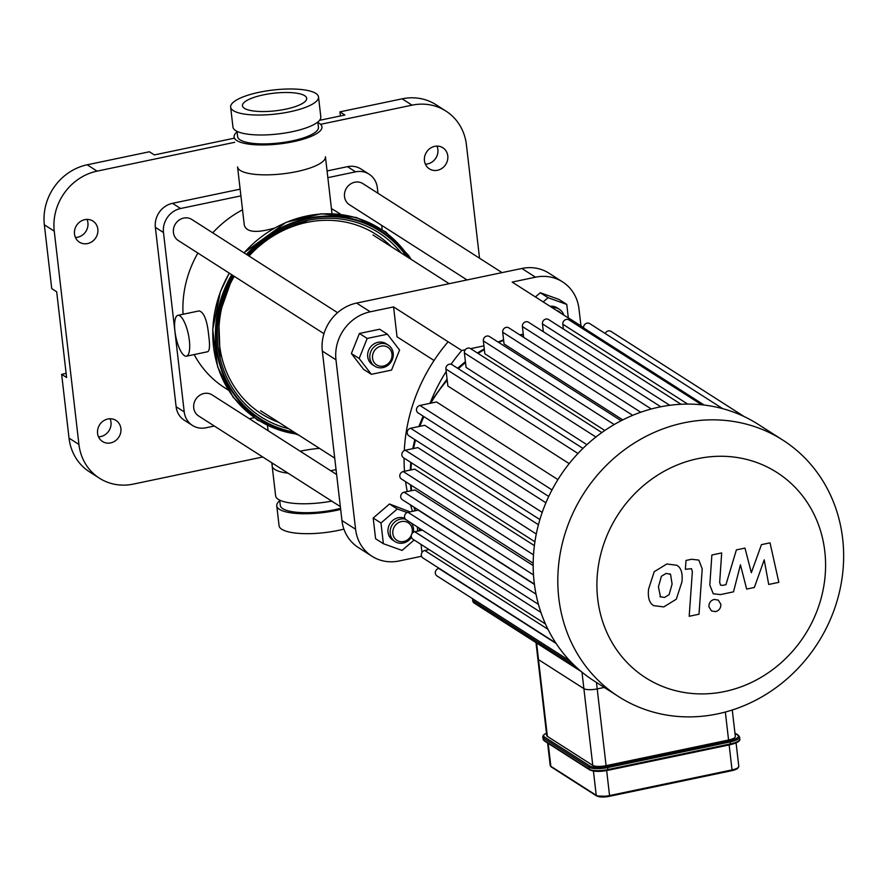 <?xml version="1.0" encoding="UTF-8"?>
<svg xmlns="http://www.w3.org/2000/svg" width="887" height="887" viewBox="0 0 887 887"><rect width="100%" height="100%" fill="white"/><g stroke="black" fill="none" stroke-linecap="round" stroke-linejoin="round"><path stroke-width="1.33" d="M271.788 462.77L275.613 495.833A44.228 12.085 -6.6 0 0 331.76 501.122A44.228 12.085 -6.6 0 1 275.613 495.833L272.154 465.93A44.228 12.085 -6.6 0 0 288.131 473.214M330.729 470.742A44.228 12.085 -6.6 0 0 331.361 470.609A44.228 12.085 -6.6 0 0 336.04 469.545M319.453 448.356A44.228 12.085 -6.6 0 0 300.183 451.217M272.786 463.402A44.228 12.085 -6.6 0 0 272.154 465.93M279.682 500.135L280.292 505.39A40.68 11.11 -6.6 0 0 334.754 509.692A40.68 11.11 -6.6 0 0 340.53 508.34M343.912 529.107A44.228 12.085 173.4 0 1 281.8 529.284A44.228 12.085 173.4 0 1 279.072 525.736L276.766 505.801A44.228 12.085 173.4 0 1 279.749 500.678M340.652 509.415A44.228 12.085 173.4 0 1 279.483 509.349A44.228 12.085 173.4 0 1 276.766 505.801M263.406 94.876A32.331 8.837 173.4 0 1 306.691 98.302A32.331 8.837 173.4 0 1 275.591 110.797A32.331 8.837 173.4 0 1 242.45 105.741A32.331 8.837 173.4 0 1 263.406 94.876M293.309 141.687A44.228 12.085 -6.6 0 0 321.97 126.841A44.228 12.085 -6.6 0 0 317.901 122.539A44.228 12.085 173.4 0 1 321.97 126.841A44.228 12.085 173.4 0 1 279.427 143.927A44.228 12.085 173.4 0 1 234.101 137.008A44.228 12.085 -6.6 0 0 293.309 141.687M237.084 131.886A44.228 12.085 -6.6 0 0 234.101 137.008A44.228 12.085 173.4 0 1 237.084 131.886M237.017 131.343L237.627 136.598A40.68 11.11 -6.6 0 0 292.078 140.911A40.68 11.11 -6.6 0 0 318.444 127.251L317.834 121.996M274.471 228.092C256.421 233.292 246.364 232.316 244.302 225.154L237.561 166.911A44.228 12.085 -6.6 0 0 296.768 171.59A44.228 12.085 -6.6 0 0 325.429 156.744L332.004 213.579M233.359 110.653A44.228 12.085 173.4 0 1 230.642 107.105A44.228 12.085 173.4 0 1 273.185 90.019A44.228 12.085 173.4 0 1 318.511 96.938A44.228 12.085 173.4 0 1 283.02 113.048A44.228 12.085 173.4 0 1 233.359 110.653M318.511 96.938L320.817 116.873A44.228 12.085 173.4 0 1 285.326 132.983A44.228 12.085 173.4 0 1 235.665 130.589A44.228 12.085 173.4 0 1 232.948 127.041L230.642 107.105M535.992 642.598L537.855 658.786A10.433 2.849 -6.6 0 0 538.498 659.618A10.433 2.849 173.4 0 1 537.855 658.786L546.736 735.534A10.433 2.849 -6.6 0 0 547.379 736.365L592.771 765.392A10.433 2.849 -6.6 0 0 606.087 765.658L728.571 740.013A10.433 2.849 -6.6 0 0 735.334 736.509L732.263 709.999M596.463 682.458L597.206 688.911A10.433 2.849 173.4 0 1 583.89 688.645A10.433 2.849 -6.6 0 0 597.206 688.911L604.258 687.436L597.206 688.911L606.087 765.658M547.379 736.365L538.498 659.618L583.89 688.645L592.771 765.392M761.445 544.64L751.344 572.703L744.98 548.088L736.387 549.885L725.943 584.699L722.883 585.342L720.543 585.165L719.667 582.304L721.685 552.934L711.873 554.996L709.811 585.043L713.248 593.78L720.488 594.589L733.494 591.84L740.445 564.831L746.677 589.079L754.36 587.471L764.206 559.852L768.707 584.466L778.841 582.338L770.027 542.844L761.445 544.64M659.961 596.607L664.441 597.494L669.108 594.689L672.091 584.067L670.55 574.31L666.148 573.412L661.414 576.228L658.42 586.928L660.516 597.029M670.55 574.31L669.973 573.867M676.293 599.213L681.903 582.016C682.713 574.643 681.615 569.509 678.61 566.593L676.958 565.263L666.824 563.988L654.218 571.705L648.597 588.99C647.798 596.286 648.896 601.397 651.901 604.324L653.519 605.621L663.775 606.919L676.293 599.213M699 614.225L702.227 568.866L698.801 560.096L691.594 559.265L686.006 560.44L685.374 569.299L691.483 568.689L692.359 571.572L689.188 616.277L699 614.225M714.179 599.412C710.587 600.521 708.835 602.972 708.924 606.763L711.441 610.91L715.587 611.631C719.18 610.522 720.931 608.072 720.843 604.269L718.326 600.133L714.179 599.412M536.58 642.975L538.498 659.618L583.89 688.645L581.983 672.158M538.442 604.369L406.168 519.782A4.169 3.803 -57.4 0 1 407.965 512.287L418.22 510.136L534.429 584.444M533.497 574.92L404.162 492.207L414.916 489.957L533.176 565.584M533.508 554.841L403.241 471.54L414.739 469.134L534.384 545.638M536.28 534.007L405.292 450.241L417.855 447.613L538.431 524.727M542.212 512.398L410.626 428.255L424.751 425.305L545.915 502.785M552.002 489.912L419.917 405.448L436.515 401.966L557.912 479.601M569.188 463.624L447.88 386.045L445.906 369.025A4.169 3.803 -57.4 0 1 452.048 364.701L582.947 448.412M586.906 444.675L466.074 367.406L464.4 352.926A4.169 3.803 -57.4 0 1 470.531 348.602L601.841 432.568M604.823 430.483L484.845 353.758L483.348 340.885A4.169 3.803 -57.4 0 1 489.491 336.55L621.133 420.737M622.774 419.895L504.06 343.979L502.696 332.204A4.169 3.803 -57.4 0 1 508.839 327.868L640.78 412.244M555.772 642.92L422.988 558.001A4.169 3.803 -57.4 0 1 424.773 550.494L429.12 549.585M545.472 623.982L412.943 539.241A4.169 3.803 -57.4 0 1 414.728 531.734L422.356 530.138M570.042 661.026L436.981 575.929A4.169 3.803 -57.4 0 1 438.766 568.434L439.165 568.345M618.682 696.661L594.046 680.906A152.287 138.904 -57.4 0 1 569.742 660.704A152.287 138.904 -57.4 0 1 555.351 642.266A152.287 138.904 -57.4 0 1 545.017 622.973A152.287 138.904 -57.4 0 1 538.065 602.972A152.287 138.904 -57.4 0 1 534.162 582.338A152.287 138.904 -57.4 0 1 533.22 561.083A152.287 138.904 -57.4 0 1 535.327 539.185A152.287 138.904 -57.4 0 1 540.804 516.578A152.287 138.904 -57.4 0 1 550.35 493.128A152.287 138.904 -57.4 0 1 580.608 450.74A152.287 138.904 -57.4 0 1 599.612 434.186A152.287 138.904 -57.4 0 1 619.104 421.802A152.287 138.904 -57.4 0 1 638.995 412.876A152.287 138.904 -57.4 0 1 659.252 407.089A152.287 138.904 -57.4 0 1 679.852 404.328A152.287 138.904 -57.4 0 1 700.819 404.694A152.287 138.904 -57.4 0 1 722.184 408.519A152.287 138.904 -57.4 0 1 744.038 416.513A152.287 138.904 -57.4 0 1 758.13 424.308L782.766 440.063A152.287 138.904 -57.4 0 1 842.65 538.642A152.287 138.904 -57.4 0 1 774.052 689.066A152.287 138.904 -57.4 0 1 618.682 696.661A152.287 138.904 -57.4 0 1 583.701 493.527A152.287 138.904 -57.4 0 1 782.766 440.063M404.162 492.207A4.169 3.803 122.6 0 0 402.376 499.714L534.384 584.123M472.472 598.625L472.682 600.466A4.169 3.803 122.6 0 0 474.323 603.171L581.218 671.526M419.917 405.448A4.169 3.803 122.6 0 0 418.132 412.943L548.731 496.465M405.292 450.241A4.169 3.803 122.6 0 0 403.507 457.747L534.916 541.78M410.626 428.255A4.169 3.803 122.6 0 0 408.84 435.761L539.884 519.56M403.241 471.54A4.169 3.803 122.6 0 0 401.456 479.035L533.176 563.267M523.64 337.337L522.399 326.56A4.169 3.803 122.6 0 1 528.53 322.236L660.748 406.778M681.039 404.261L548.576 319.553A4.169 3.803 122.6 0 0 542.434 323.877L543.343 331.705M722.717 408.663L589.744 323.622A4.169 3.803 122.6 0 0 583.613 327.957L583.779 329.376M701.684 404.771L568.966 319.908A4.169 3.803 122.6 0 0 562.824 324.232L563.378 329.022M744.237 416.613L610.999 331.405A4.169 3.803 122.6 0 0 605.2 333.512M824.788 551.315A121.829 111.119 -57.4 0 1 666.137 687.802A121.829 111.119 -57.4 0 1 642.809 486.165A121.829 111.119 -57.4 0 1 824.788 551.315M421.58 556.271L399.072 560.983A41.722 38.052 -57.4 0 1 371.986 556.26A41.722 38.052 -57.4 0 1 355.576 529.262L335.973 359.812A41.722 38.052 -57.4 0 1 370.245 311.803L393.573 306.913L461.75 350.509L465.287 349.766M355.576 529.262L341.95 520.536A41.722 38.052 122.6 0 0 358.348 547.545L371.986 556.26M421.99 552.49L421.059 544.43M419.473 530.736L419.163 528.098M578.557 326.039L580.342 325.662A168.885 154.05 122.6 0 1 583.591 327.602L572.071 320.207A168.885 154.05 122.6 0 0 566.704 316.947L512.165 282.077L535.493 277.188A41.722 38.052 -57.4 0 1 562.591 281.9A41.722 38.052 -57.4 0 1 578.989 308.909L580.963 325.895M434.053 360.488L397.032 336.816L393.573 306.913M562.591 281.9L548.953 273.185A41.722 38.052 122.6 0 0 521.866 268.462L535.493 277.188M370.245 311.803L356.607 303.077L521.866 268.462M470.609 348.646L483.925 345.863M566.704 316.947L580.342 325.662M356.607 303.077A41.722 38.052 122.6 0 0 322.336 351.097L335.973 359.812M448.112 341.794A168.885 154.05 122.6 0 0 404.284 450.596M404.073 458.102A168.885 154.05 122.6 0 0 404.505 471.274M405.592 481.674A168.885 154.05 122.6 0 0 407.244 491.564M410.515 504.914A168.885 154.05 122.6 0 0 412.533 511.322M419.396 528.242A168.885 154.05 122.6 0 0 420.505 530.526M461.75 350.509A168.885 154.05 122.6 0 0 451.051 364.258M446.194 371.509A168.885 154.05 122.6 0 0 430.838 401.301M341.95 520.536L322.336 351.097M214.344 426.026L205.984 427.778A20.867 19.026 -57.4 0 1 192.435 425.427A20.867 19.026 -57.4 0 1 184.23 411.923L163.474 232.505A20.867 19.026 -57.4 0 1 180.604 208.5L240.909 195.872M192.435 425.427L184.33 420.238A20.867 19.026 -57.4 0 1 176.125 406.734L155.369 227.327A20.867 19.026 -57.4 0 1 172.499 203.323L240.133 189.153M253.948 417.733L249.347 418.697M327.846 177.666L355.587 171.856A20.867 19.026 -57.4 0 1 369.125 174.207A20.867 19.026 -57.4 0 1 377.33 187.711L377.973 193.266M381.687 225.353L382.153 229.411M327.07 170.947L347.482 166.667A20.867 19.026 -57.4 0 1 361.02 169.029L369.125 174.207M402.144 98.823L412.045 105.165A52.156 47.565 -57.4 0 1 445.906 111.063L436.005 104.721A52.156 47.565 122.6 0 0 402.144 98.823L339.932 111.862L344.877 115.022L319.531 120.333M445.906 111.063A52.156 47.565 -57.4 0 1 466.418 144.814L479.534 258.217M412.045 105.165L320.584 124.324M234.711 142.308L97.093 171.136L87.192 164.794A52.156 47.565 122.6 0 0 44.35 224.81L51.734 288.608L56.679 291.779L66.603 377.496L61.646 374.325L69.031 438.111A52.156 47.565 122.6 0 0 89.532 471.873L99.444 478.204A52.156 47.565 -57.4 0 1 78.932 444.454L69.031 438.111M44.35 224.81L54.251 231.152A52.156 47.565 -57.4 0 1 97.093 171.136M54.251 231.152L78.932 444.454M262.752 456.993L133.305 484.102A52.156 47.565 -57.4 0 1 99.444 478.204M120.898 428.51A12.518 11.42 -57.4 0 1 115.266 440.883A12.518 11.42 -57.4 0 1 102.493 441.504A12.518 11.42 -57.4 0 1 99.621 424.806A12.518 11.42 -57.4 0 1 115.975 420.416A12.518 11.42 -57.4 0 1 120.898 428.51M97.836 229.168A12.518 11.42 -57.4 0 1 92.193 241.53A12.518 11.42 -57.4 0 1 79.431 242.162A12.518 11.42 -57.4 0 1 76.548 225.464A12.518 11.42 -57.4 0 1 92.913 221.063A12.518 11.42 -57.4 0 1 97.836 229.168M447.78 155.868A12.518 11.42 -57.4 0 1 442.147 168.231A12.518 11.42 -57.4 0 1 429.375 168.852A12.518 11.42 -57.4 0 1 426.503 152.165A12.518 11.42 -57.4 0 1 442.857 147.763A12.518 11.42 -57.4 0 1 447.78 155.868M61.646 374.325L66.126 373.383M234.235 138.206L154.349 154.937L149.404 151.766L87.192 164.794M340.397 115.964L339.932 111.862M98.501 436.825A12.518 11.42 122.6 0 0 110.997 422.179A12.518 11.42 122.6 0 0 110.066 418.753M425.383 164.184A12.518 11.42 122.6 0 0 437.879 149.537A12.518 11.42 122.6 0 0 436.947 146.1M75.439 237.483A12.518 11.42 122.6 0 0 87.924 222.837A12.518 11.42 122.6 0 0 86.993 219.399M184.452 355.698A20.867 6.375 78.2 0 1 175.349 334.1A20.867 6.375 78.2 0 1 177.866 315.351A20.867 6.375 78.2 0 1 188.388 334.466A20.867 6.375 78.2 0 1 186.425 356.186A20.867 6.375 78.2 0 1 184.452 355.698M177.866 315.351L199.109 310.905C204.088 312.224 207.314 320.684 208.789 336.306C210.031 345.586 209.654 350.731 207.658 351.74L186.425 356.186M194.175 354.567A104.311 95.142 122.6 0 0 224.588 387.697L228.192 389.992M340.575 214.244L336.971 211.938A104.311 95.142 122.6 0 0 331.439 208.678M242.528 209.82A104.311 95.142 122.6 0 0 212.725 232.837M197.89 253.072A104.311 95.142 122.6 0 0 183.066 314.264M336.616 474.512L212.126 394.903A12.518 11.42 122.6 0 0 195.772 399.294A12.518 11.42 122.6 0 0 198.644 415.992L340.331 506.599M411.357 535.205A10.433 9.513 -57.4 0 1 394.571 538.099A10.433 9.513 -57.4 0 1 401.401 521.567A10.433 9.513 -57.4 0 1 411.867 533.863M405.47 519.183A12.518 11.42 122.6 0 0 400.447 519.106A12.518 11.42 122.6 0 0 390.446 529.084A12.518 11.42 122.6 0 0 395.092 541.613A12.518 11.42 122.6 0 0 411.446 537.234M413.386 532.278A12.518 11.42 122.6 0 0 411.324 523.075M395.092 541.613L392.93 540.238A12.518 11.42 -57.4 0 1 388.284 527.71A12.518 11.42 -57.4 0 1 398.285 517.731A12.518 11.42 -57.4 0 1 404.893 518.341M414.151 540.017L402.066 550.406L383.372 543.709L375.589 538.742L373.194 518.019L389.493 503.993L410.016 511.854M373.194 518.019L380.978 522.997L397.276 508.972L407.2 512.531M389.493 503.993L397.276 508.972M417.267 526.878L417.755 531.102M383.372 543.709L380.978 522.997M337.57 312.679L191.836 219.477A12.518 11.42 122.6 0 0 179.063 220.098A12.518 11.42 122.6 0 0 173.42 232.472A12.518 11.42 122.6 0 0 178.342 240.565L323.966 333.689M391.976 354.068A10.433 9.513 -57.4 0 1 378.394 365.754A10.433 9.513 -57.4 0 1 376.398 348.491A10.433 9.513 -57.4 0 1 391.976 354.068M393.196 353.203A12.518 11.42 122.6 0 0 388.284 345.098A12.518 11.42 122.6 0 0 371.919 349.5A12.518 11.42 122.6 0 0 374.791 366.198A12.518 11.42 122.6 0 0 387.564 365.566A12.518 11.42 122.6 0 0 393.196 353.203M374.791 366.198L372.629 364.812A12.518 11.42 -57.4 0 1 369.757 348.114A12.518 11.42 -57.4 0 1 386.122 343.724L388.284 345.098M371.354 374.325L363.57 369.347L351.385 353.525L359.412 333.468L379.625 329.232L387.397 334.211L399.582 350.032L391.555 370.09L371.354 374.325L359.168 358.492L367.196 338.435L387.397 334.211M351.385 353.525L359.168 358.492M359.412 333.468L367.196 338.435M502.053 272.619L362.916 183.642A12.518 11.42 122.6 0 0 354.789 182.223A12.518 11.42 122.6 0 0 344.788 192.202A12.518 11.42 122.6 0 0 349.434 204.731L467.05 279.948M556.448 310.395A10.433 9.513 -57.4 0 1 561.016 313.311M563.799 315.085A12.518 11.42 122.6 0 0 559.364 309.264A12.518 11.42 122.6 0 0 552.224 307.689M550.062 306.303A12.518 11.42 -57.4 0 1 557.202 307.889L559.364 309.264M535.404 296.934L540.283 292.732L558.976 299.429L566.76 304.407L568.323 317.901M543.188 301.913L548.066 297.71L566.76 304.407M540.283 292.732L548.066 297.71M548.188 743.373L550.838 766.268A1.042 0.954 122.6 0 0 551.248 766.945L596.641 795.972A1.042 0.954 -57.4 0 1 596.23 795.295L550.838 766.268A10.433 2.849 173.4 0 1 550.195 765.437L551.248 766.945M609.48 796.293L731.786 770.681L609.302 796.326A9.391 2.561 -6.6 0 1 597.317 796.094A1.042 0.954 -57.4 0 1 596.641 795.972L609.402 796.36L609.546 795.561A10.433 2.849 173.4 0 1 596.23 795.295L593.425 771.08M736.077 742.929L738.793 766.412L737.396 768.707L731.886 770.703L732.03 769.905L609.546 795.561L606.664 770.581M738.793 766.412A10.433 2.849 173.4 0 1 732.03 769.905L729.147 744.936M731.963 770.637A9.391 2.561 -6.6 0 0 737.851 767.798M734.968 733.372L737.607 735.057A1.042 0.954 -57.4 0 1 738.283 735.179L734.935 733.028M546.459 733.094L543.343 735.146L542.711 737.008A14.602 3.991 -6.6 0 0 543.609 738.184A1.042 0.954 -57.4 0 1 544.463 736.986A13.56 3.703 173.4 0 1 546.47 733.183M737.607 735.057A13.56 3.703 173.4 0 1 729.657 740.7L730.134 741.931A14.602 3.991 -6.6 0 0 739.592 737.019L738.283 735.179M607.817 770.304L730.212 744.714L730.356 743.916L607.883 769.572L607.628 770.337A13.56 3.703 -6.6 0 1 590.31 769.994A1.042 0.954 -57.4 0 1 589.223 769.195L543.842 740.179L543.609 738.184L588.99 767.211A1.042 0.954 -57.4 0 1 589.855 766.002L544.463 736.986M729.657 740.7L607.174 766.357L607.65 767.577L730.134 741.931L730.356 743.916A14.602 3.991 173.4 0 0 739.825 739.015C740.445 740.967 737.241 742.874 730.212 744.714L607.728 770.359C599.634 771.878 593.603 771.712 589.633 769.872L544.252 740.856L542.711 737.008M588.99 767.211A14.602 3.991 -6.6 0 0 607.65 767.577L607.883 769.572A14.602 3.991 173.4 0 1 589.223 769.195L588.99 767.211M607.174 766.357A13.56 3.703 173.4 0 1 589.855 766.002M544.252 740.856A1.042 0.954 122.6 0 1 543.842 740.179A14.602 3.991 173.4 0 1 542.944 739.004M730.289 744.648A13.56 3.703 -6.6 0 0 738.793 740.745M725.333 712.039L728.571 740.013M415.371 510.735A136.642 124.635 -57.4 0 1 414.539 507.486M411.601 490.655A136.642 124.635 -57.4 0 1 411.136 485.222M410.958 469.922A136.642 124.635 -57.4 0 1 411.457 462.826M413.575 448.512A136.642 124.635 -57.4 0 1 415.526 440.041M419.861 426.325A136.642 124.635 -57.4 0 1 423.864 416.613M430.805 403.164A136.642 124.635 -57.4 0 1 447.203 380.268M458.379 368.748A136.642 124.635 -57.4 0 1 465.509 362.561M478.093 353.425A136.642 124.635 -57.4 0 1 484.357 349.6M498.682 342.426A136.642 124.635 -57.4 0 1 503.65 340.408M520.336 335.219A136.642 124.635 -57.4 0 1 523.319 334.543M536.025 594.179L407.965 512.287M547.955 629.271L424.773 550.494M540.937 612.44L414.728 531.734M556.16 643.496L438.766 568.434M574.687 665.705L472.682 600.466M632.708 415.338L502.696 332.204M595.909 437.025L464.4 352.926M614.203 424.551L483.348 340.885M577.969 453.479L445.906 369.025M651.291 408.996L522.399 326.56M669.752 405.292L542.434 323.877M704.167 405.049L583.613 327.957M687.691 404.084L562.824 324.232M180.604 208.5L172.499 203.323M155.369 227.327L163.474 232.505M184.23 411.923L176.125 406.734M347.482 166.667L355.587 171.856M278.906 422.434A106.451 97.093 -57.4 0 1 234.223 276.3M249.036 256.055A106.451 97.093 -57.4 0 1 391.3 246.686M288.807 428.754A109.301 99.699 -57.4 0 1 220.109 358.104A109.301 99.699 -57.4 0 1 233.159 275.613L218.701 316.204L220.109 358.104M308.232 220.286L275.691 232.793L247.939 255.356A109.301 99.699 -57.4 0 1 308.232 220.286A109.301 99.699 -57.4 0 1 401.19 253.006M294.063 432.113A111.307 101.517 -57.4 0 1 232.128 274.959M246.885 254.68A111.307 101.517 -57.4 0 1 406.446 256.365M295.249 432.878A111.851 102.027 -57.4 0 1 231.707 274.693M246.453 254.403A111.851 102.027 -57.4 0 1 407.643 257.13M297.223 434.142A113.414 103.446 -57.4 0 1 229.312 273.163M244.036 252.862A113.414 103.446 -57.4 0 1 409.606 258.394M547.601 742.996L550.195 765.437M739.825 739.015L739.592 737.019M414.972 510.812L414.018 507.153M411.069 490.766L410.515 484.834M410.282 470.066L410.781 462.393M412.732 448.689L414.794 439.564M418.864 426.536L423.099 416.125M429.607 403.419L447.07 379.059M457.625 368.271L465.398 361.597M477.394 352.982L484.269 348.835M498.05 342.027L503.583 339.81M519.793 334.876L523.275 334.111M298.786 435.14L257.518 420.183L233.17 397.309L217.681 367.018L212.703 329.665L220.375 291.745L229.234 273.107M243.947 252.806L286.146 222.315L321.271 213.767L356.252 217.448L385.645 231.817L408.53 255.334L411.18 259.392M267.53 425.893L268.085 430.683M449.177 283.696L372.995 234.977M334.721 458.124L260.612 410.725"/></g></svg>
